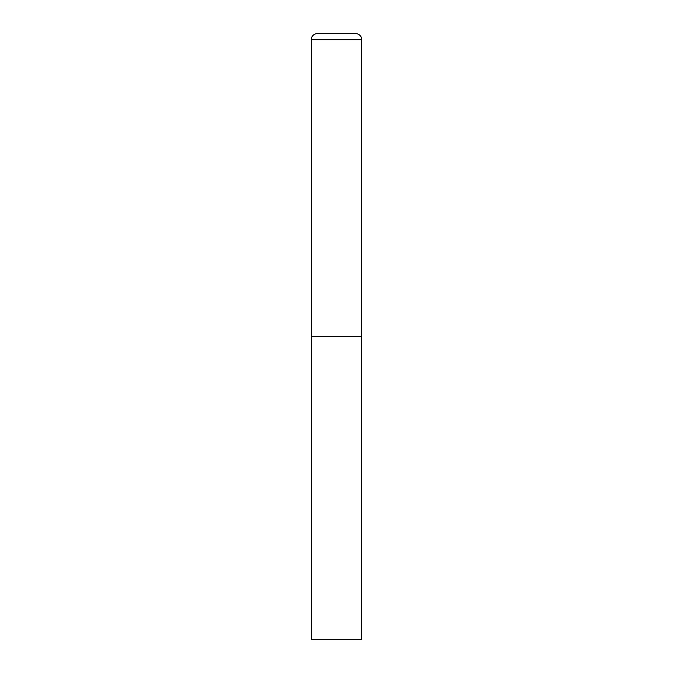 <?xml version="1.0" encoding="UTF-8"?>
<svg xmlns="http://www.w3.org/2000/svg" width="673" height="673" viewBox="0 0 673 673"><rect width="100%" height="100%" fill="white"/><g stroke="black" fill="none" stroke-linecap="round" stroke-linejoin="round"><path stroke-width="1.01" d="M311.263 39.707L311.263 639.35L361.738 639.35L361.738 336.5L311.263 336.5L361.738 336.5L361.738 39.707A6.057 6.057 0 0 0 355.681 33.65L317.32 33.65A6.057 6.057 0 0 0 311.263 39.707L361.738 39.707"/></g></svg>
